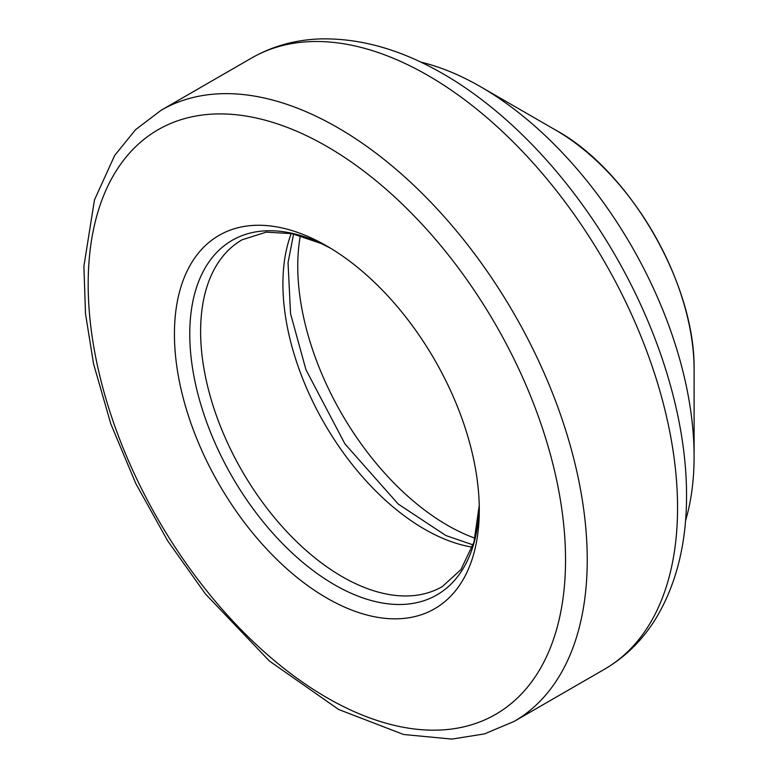 <?xml version="1.0" encoding="UTF-8"?>
<svg xmlns="http://www.w3.org/2000/svg" width="778" height="778" viewBox="0 0 778 778"><rect width="100%" height="100%" fill="white"/><g stroke="black" fill="none" stroke-linecap="round" stroke-linejoin="round"><path stroke-width="1.17" d="M326.857 246.033L326.857 246.033A215.574 124.461 60 0 1 479.287 510.057A215.574 124.461 60 0 1 326.857 598.068A215.574 124.461 60 0 1 174.428 334.044A215.574 124.461 60 0 1 326.857 246.033L326.857 246.033M420.684 62.075A301.932 174.321 60 0 1 476.7 84.539A301.932 174.321 60 0 1 480.61 86.757A301.932 174.321 60 0 1 480.619 86.757A301.932 174.321 60 0 1 694.102 456.54A301.932 174.321 60 0 1 685.525 520.793M694.102 369.715C695.386 281.967 627.758 169.147 555.813 130.179L480.61 86.757L555.813 130.179A195.579 112.917 60 0 1 694.102 369.715L694.102 456.54M475.027 538.22A211.587 122.165 60 0 1 300.337 235.646M443.295 73.939A344.012 198.623 60 0 1 686.536 498.124C686.225 544.97 675.956 585.163 655.737 618.714C642.482 640.187 625.386 657.04 604.467 669.255A352.891 203.748 60 0 0 658.567 386.481A352.891 203.748 60 0 0 428.026 75.505A352.891 203.748 60 0 0 251.576 58.029C272.621 46.019 295.757 39.649 320.983 38.9C360.146 38.161 400.096 49.374 440.815 72.529A344.012 198.623 60 0 1 443.295 73.939M514.151 721.4L484.519 733.887L451.833 739.1L403.539 734.481L338.673 709.497L269.402 661.018L205.382 593.906L167.678 540.836L135.78 483.498L110.787 423.854L93.584 363.958L85.512 313.826L83.898 266.241L94.469 199.936L114.706 155.406L135.586 129.644L161.26 110.175A352.891 203.748 60 0 1 337.71 127.65A352.891 203.748 60 0 1 568.251 438.627A352.891 203.748 60 0 1 514.151 721.4L604.467 669.255M326.857 146.439A337.555 194.889 60 0 1 533.562 679.194A337.555 194.889 60 0 1 120.152 440.513A337.555 194.889 60 0 1 326.857 146.439M479.238 505.544A204.721 118.198 60 0 1 333.266 584.045A204.721 118.198 60 0 1 189.774 335.503A204.721 118.198 60 0 1 330.747 248.338M479.238 505.505L473.948 542.169L460.916 569.632L442.312 586.593A200.228 115.601 60 0 1 242.084 470.991A200.228 115.601 60 0 1 242.084 239.789L266.173 232.155L292.071 233.643L321.314 243.553L330.776 248.357M472.363 547.167A200.228 115.601 60 0 1 324.387 423.475A200.228 115.601 60 0 1 291.254 233.478M161.26 110.175L251.576 58.029M473.121 544.911L445.843 535.527L398.2 504.037L344.917 443.878L305.978 369.793L290.534 313.66L288.045 262.711L293.588 233.954"/></g></svg>
